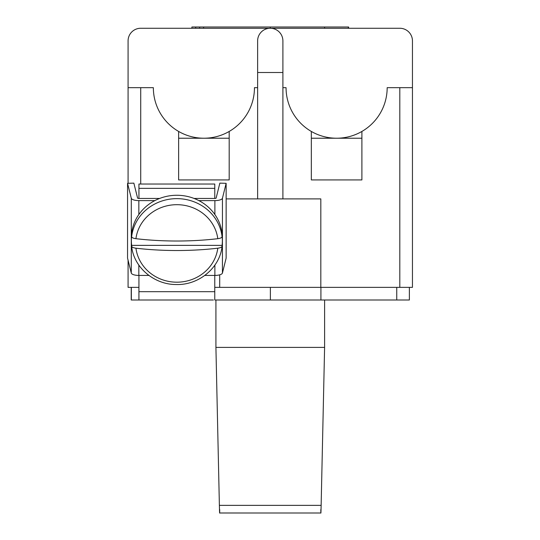 <?xml version="1.0" encoding="UTF-8"?>
<svg xmlns="http://www.w3.org/2000/svg" width="540" height="540" viewBox="0 0 540 540"><rect width="100%" height="100%" fill="white"/><g stroke="black" fill="none" stroke-linecap="round" stroke-linejoin="round"><path stroke-width="0.81" d="M128.075 183.303L128.075 40.905A12.636 12.636 0 0 1 140.717 28.262L399.809 28.262A12.636 12.636 0 0 1 412.452 40.905L412.452 287.361L320.915 287.361L320.915 299.997L409.381 299.997L409.381 287.361L409.381 299.997M143.856 299.997L131.22 299.997L131.348 287.361L128.075 287.361L128.075 260.246M214.772 287.361L270.371 287.361L219.706 287.361L219.706 274.84M399.809 287.361L399.809 87.669L412.452 87.669M311.337 138.22L336.616 138.22A50.558 50.558 0 0 1 311.337 131.45L311.337 179.928L361.894 179.928L361.894 131.45A50.558 50.558 0 0 1 336.616 138.22L361.894 138.22M399.809 87.669L387.173 87.669A50.558 50.558 0 0 1 311.337 131.45A50.558 50.558 0 0 1 286.058 87.669L282.899 87.669M226.138 198.889L320.821 198.889L320.821 287.361M257.627 87.669L254.462 87.669A50.558 50.558 0 0 1 229.19 131.45L229.19 179.928L178.632 179.928L178.632 131.45A50.558 50.558 0 0 1 153.353 87.669L128.075 87.669M282.899 198.889L282.899 72.502L257.627 72.502L257.627 40.905L257.627 198.889M282.899 72.502L282.899 40.905L282.899 72.502M257.627 40.905A12.636 12.636 0 0 1 270.263 28.262A12.636 12.636 0 0 1 282.899 40.905M229.19 138.22L203.911 138.22A50.558 50.558 0 0 0 229.19 131.45A50.558 50.558 0 0 1 178.632 131.45A50.558 50.558 0 0 0 203.911 138.22L178.632 138.22M203.594 28.262L203.594 27L348.624 27L348.624 28.262M199.645 28.262L199.645 27L203.594 27M195.696 28.262L195.696 27L199.645 27M191.903 28.262L191.903 27L195.696 27M270.263 28.262L270.263 27M324.608 28.262L324.608 27M348.307 28.262L348.307 27M213.401 299.997L138.935 299.997L138.935 275.434L138.935 287.361L131.348 287.361L131.348 299.997M214.772 275.434L214.765 299.997L320.915 299.997L320.915 287.361L270.371 287.361L270.371 299.997M138.942 198.45L138.942 184.032L138.942 198.45M214.778 198.45L214.778 188.352L138.949 188.352M214.778 188.352L214.778 184.032L138.942 184.032M138.929 299.997L138.929 287.361M324.608 347.396L215.919 347.396L219.382 505.359L321.138 505.359L324.601 347.396L324.608 299.997M321.138 505.359C320.942 513.979 320.834 515.376 320.821 509.571M320.875 513L219.652 512.993M219.382 505.359C219.584 513.979 219.692 515.376 219.706 509.571M215.919 347.396L215.919 299.997M148.905 275.434L138.834 275.434A7.58 2.592 180 0 1 131.281 273.058L131.288 198.241A7.58 2.592 0 0 0 138.841 200.61L154.838 200.61M131.288 198.241L127.561 183.323L133.853 183.134L137.585 198.052A1.262 0.432 180 0 0 138.841 198.45L159.638 198.45M194.09 198.45L214.88 198.45A1.262 0.432 180 0 0 216.142 198.052L219.847 183.134L226.138 183.323L222.44 198.241A7.58 2.592 0 0 1 214.88 200.61L198.889 200.61M226.138 183.323L226.132 258.14L222.426 273.058A7.58 2.592 180 0 1 214.873 275.434L204.815 275.434M127.561 183.323L127.548 258.14L131.281 273.058M131.645 245.369A45.502 42.755 -0 0 1 131.362 240.651L131.362 238.059A45.502 42.755 180 0 1 176.863 195.264A45.502 42.755 -0 0 1 222.359 237.992L222.359 240.584A45.502 42.755 -0 0 1 222.075 245.369L222.075 246.233C220.01 267.746 198.821 285.329 176.182 284.526C154.008 284.661 133.691 267.28 131.645 246.233L131.645 245.369L222.075 245.369M222.082 236.648A45.502 42.755 180 0 0 176.863 198.639A45.502 42.755 180 0 0 131.645 236.648C131.8 237.641 133.232 238.316 135.931 238.687A126.374 43.22 180 0 0 217.796 238.687C220.496 238.316 221.927 237.634 222.082 236.648L222.082 235.865A45.502 42.755 -0 0 1 222.359 240.584M131.362 240.651A45.502 42.755 -0 0 1 131.645 235.865L131.645 236.648M222.082 246.146C221.927 247.138 220.496 247.82 217.796 248.191A126.374 43.22 0 0 1 135.931 248.191C133.225 247.82 131.8 247.138 131.645 246.146M140.717 184.032L140.717 87.669M396.745 299.997L396.745 287.361M214.765 291.681L138.935 291.681L138.935 287.361M138.834 275.434L138.834 265.093M138.841 214.535L138.841 200.61M214.873 275.434L214.873 265.1M214.88 214.535L214.88 200.61M222.426 273.058L222.44 198.241M135.931 248.191A41.243 38.752 180 0 0 176.857 282.191A41.243 38.752 180 0 0 217.796 248.191M217.796 238.687A41.243 38.752 180 0 0 176.863 204.687A41.243 38.752 180 0 0 135.931 238.687M131.22 299.997L131.22 287.361"/></g></svg>
